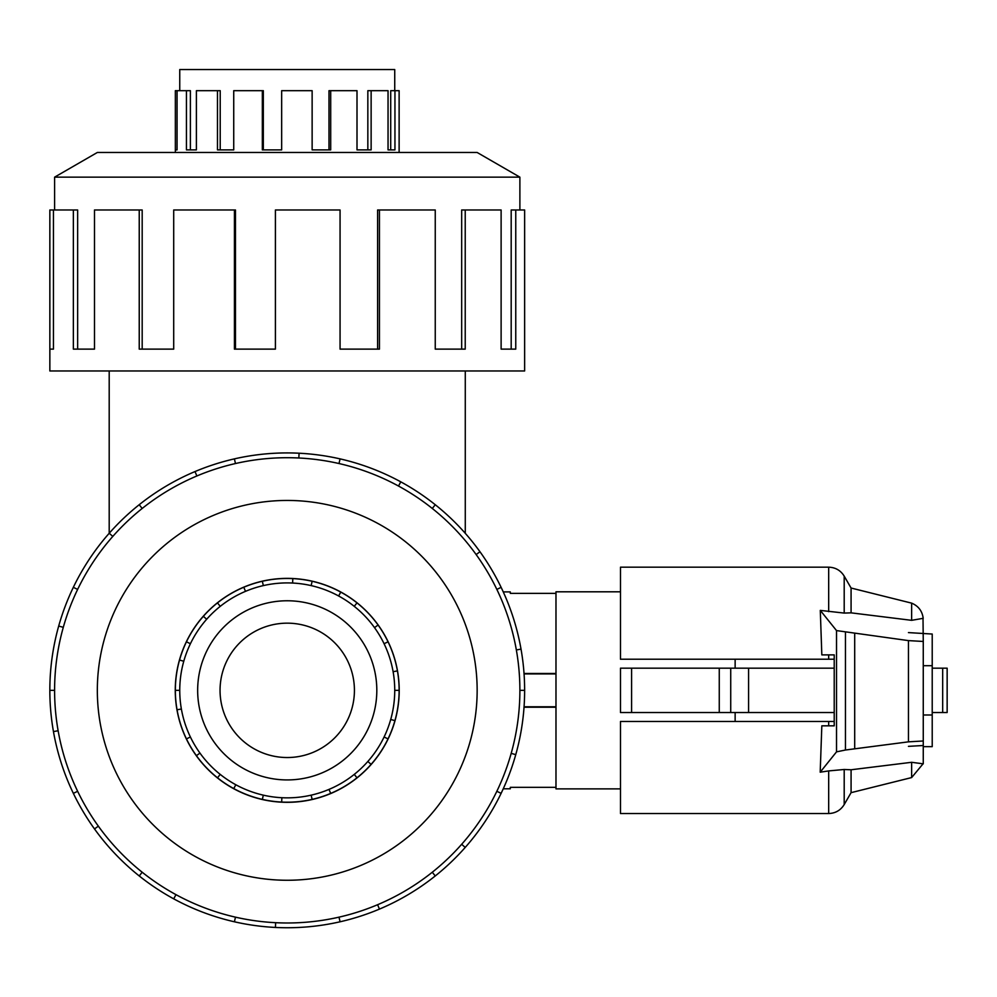 <?xml version="1.0" encoding="UTF-8"?>
<svg xmlns="http://www.w3.org/2000/svg" width="997" height="997" viewBox="0 0 997 997"><rect width="100%" height="100%" fill="white"/><g stroke="black" fill="none" stroke-linecap="round" stroke-linejoin="round"><path stroke-width="1.5" d="M354.421 690.348A67.185 67.185 0 0 0 287.236 623.162A67.185 67.185 0 0 0 220.05 690.348A67.185 67.185 0 0 0 287.236 757.533A67.185 67.185 0 0 0 354.421 690.348M503.248 788.801L510.29 788.801L510.29 787.343L555.977 787.343M555.977 707.222L524.023 707.222M376.816 690.348A89.58 89.58 0 0 1 287.236 779.928A89.58 89.58 0 0 1 197.655 690.348A89.58 89.58 0 0 1 287.236 600.767A89.58 89.58 0 0 1 376.816 690.348M384.094 643.713L388.045 641.806A111.888 111.888 0 0 1 397.429 670.919L393.105 671.679A107.502 107.502 0 0 0 179.747 690.348A107.502 107.502 0 0 0 287.236 797.849A107.502 107.502 0 0 0 394.737 690.348L399.124 690.348A111.888 111.888 0 0 1 177.055 709.777A111.888 111.888 0 0 1 179.535 660.051L183.76 661.235M175.26 690.348A111.976 111.976 0 0 0 287.236 802.323A111.976 111.976 0 0 0 399.211 690.348A111.976 111.976 0 0 0 287.236 578.372A111.976 111.976 0 0 0 175.26 690.348M519.886 690.348A232.637 232.637 0 0 0 287.236 457.71A232.637 232.637 0 0 0 54.598 690.348A232.637 232.637 0 0 0 287.236 922.985A232.637 232.637 0 0 0 519.886 690.348L524.634 690.348A237.386 237.386 0 0 1 501.117 793.35L496.842 791.294M477.152 690.348A189.916 189.916 0 0 0 287.236 500.444A189.916 189.916 0 0 0 97.332 690.348A189.916 189.916 0 0 0 287.236 880.264A189.916 189.916 0 0 0 477.152 690.348M58.138 730.751L53.452 731.574A237.386 237.386 0 0 1 501.117 587.345A237.386 237.386 0 0 1 524.634 690.348M179.747 90.677L179.747 69.553L394.737 69.553L394.737 90.677M186.439 90.677L190.39 90.677L190.39 149.886L196.397 149.886L186.439 149.886L186.439 90.677L177.055 90.677L177.055 149.886L175.347 149.886L175.347 90.677L177.055 90.677M217.483 90.677L220.212 90.677L220.212 149.886L233.734 149.886L217.483 149.886L217.483 90.677L196.397 90.677L196.397 149.886M262.336 90.677L263.32 90.677L263.32 149.886L281.665 149.886L262.336 149.886L262.336 90.677L233.734 90.677L233.734 149.886M312.136 149.886L328.998 149.886L328.998 90.677L330.705 90.677L330.705 149.886L312.136 149.886L312.136 90.677L281.665 90.677L281.665 149.886M357.001 149.886L367.843 149.886L367.843 90.677L371.133 90.677L371.133 149.886L357.001 149.886L357.001 90.677L330.705 90.677M388.045 149.886L390.712 149.886L390.712 90.677L394.949 90.677L394.949 149.886L388.045 149.886L388.045 90.677L371.133 90.677M175.347 152.479L175.347 149.886L177.055 149.886M394.949 90.677L399.124 90.677L399.124 152.479M519.886 209.981L519.886 177.154L477.152 152.479L97.332 152.479L54.598 177.154L54.598 209.981M53.452 349.124L49.85 349.124L49.85 209.981L53.452 209.981L53.452 349.124L49.85 349.124L49.85 370.971L524.634 370.971L524.634 209.981L515.761 209.981L515.761 349.124L501.117 349.124L511.187 349.124L511.187 209.981L515.761 209.981M620.483 788.889L555.977 788.889L555.977 591.807L620.483 591.807M735.138 712.519L735.138 721.479M631.587 668.177L620.483 668.177L620.483 712.519L631.587 712.519L631.587 668.177L834.215 668.177M631.587 712.519L834.215 712.519M923.259 665.709L932.22 665.709L932.22 746.653L923.259 746.653M923.259 714.986L932.22 714.986M735.138 659.216L735.138 668.177M555.977 706.773L524.061 706.773M555.977 673.922L524.061 673.922M908.454 632.597L932.22 634.042L932.22 665.709M719.261 712.519L719.261 668.177M947.15 668.177L947.15 712.519L947.15 668.177L947.15 712.519L947.15 668.177L932.22 668.177M932.22 712.519L947.15 712.519M828.681 659.216L828.681 654.879L834.215 654.879L821.827 654.879L820.294 610.388L844.197 613.08L851.077 612.843L911.632 620.333L923.197 618.327C922.25 611.049 918.399 605.977 911.632 603.135L851.077 588.031L844.197 576.129C840.621 570.384 835.449 567.405 828.681 567.181L620.483 567.181L620.483 659.216L834.215 659.216M828.681 721.479L620.483 721.479L620.483 813.527L828.681 813.527L828.681 770.918L820.195 772.189L821.827 725.828L834.215 725.828L828.681 725.828L828.681 721.479L834.215 721.479M834.215 654.879L834.215 725.828M820.195 772.189L836.52 751.863L845.456 750.018L908.454 741.843L923.259 740.983L923.259 763.839L911.632 762.294L851.077 769.771L844.197 769.485L828.681 770.918M922.998 616.819L923.259 641.457L908.454 640.61L836.52 630.59L820.294 610.388M923.259 745.507L908.454 746.354M854.703 748.71L854.703 633.743M923.259 740.983L923.259 641.457M851.077 588.031L851.077 612.843M911.632 762.294L911.632 777.573L851.077 792.665L844.197 804.567C840.621 810.312 835.449 813.303 828.681 813.527M851.077 769.771L851.077 792.665M911.632 603.135L911.632 620.333M501.117 349.124L501.117 209.981L465.225 209.981L465.225 349.124L435.253 349.124L461.673 349.124L461.673 209.981L465.225 209.981M435.253 349.124L435.253 209.981L379.446 209.981L379.446 349.124L340.064 349.124L377.601 349.124L377.601 209.981L379.446 209.981M340.064 349.124L340.064 209.981L275.409 209.981L275.409 349.124L234.42 349.124L234.42 209.981L235.466 209.981L235.466 349.124L275.409 349.124M234.42 209.981L173.702 209.981L173.702 349.124L139.231 349.124L139.231 209.981L142.185 209.981L142.185 349.124L173.702 349.124M139.231 209.981L94.491 209.981L94.491 349.124L73.354 349.124L73.354 209.981L77.641 209.981L77.641 349.124L94.491 349.124M73.354 209.981L53.452 209.981M54.598 177.154L519.886 177.154M63.297 627.337L58.723 626.054M73.354 587.345L77.641 589.414M49.85 690.348L54.598 690.348M112.811 536.411L109.246 533.27M139.231 504.756L142.185 508.47M196.87 475.98L195.026 471.606M234.42 458.919L235.466 463.543M298.838 457.997L299.075 453.261M340.064 458.919L339.005 463.543M398.501 486.038L400.769 481.875M435.253 504.756L432.287 508.47M476.13 554.544L479.981 551.777M501.117 587.345L496.842 589.414M516.346 649.957L521.02 649.134M511.187 753.358L515.761 754.642M461.673 844.285L465.225 847.425A237.386 237.386 0 0 1 435.253 875.952L432.287 872.238M501.117 793.35A237.386 237.386 0 0 1 465.225 847.425M377.601 904.728L379.446 909.102A237.386 237.386 0 0 1 340.064 921.789L339.005 917.153M435.253 875.952A237.386 237.386 0 0 1 379.446 909.102M275.646 922.699L275.409 927.447A237.386 237.386 0 0 1 234.42 921.789L235.466 917.153M340.064 921.789A237.386 237.386 0 0 1 275.409 927.447M175.983 894.658L173.702 898.833A237.386 237.386 0 0 1 139.231 875.952L142.185 872.238M234.42 921.789A237.386 237.386 0 0 1 173.702 898.833M98.354 826.152L94.491 828.918A237.386 237.386 0 0 1 73.354 793.35L77.641 791.294M139.231 875.952A237.386 237.386 0 0 1 94.491 828.918M73.354 793.35A237.386 237.386 0 0 1 53.452 731.574M384.094 736.995L388.045 738.902M371.133 764.387L367.843 761.484M354.259 774.395L357.001 777.822M330.705 793.45L328.998 789.412M311.164 795.157L312.136 799.432M281.665 802.099L281.877 797.712M263.32 795.157L262.336 799.432M233.734 788.615L235.828 784.751M220.212 774.395L217.483 777.822M196.397 755.664L199.961 753.096M190.39 736.995L186.439 738.902M177.055 709.777L181.379 709.017M179.747 690.348L175.347 690.348M190.39 643.713L186.439 641.806A111.888 111.888 0 0 1 203.351 616.32L206.641 619.224M220.212 606.301L217.483 602.873A111.888 111.888 0 0 1 243.779 587.245L245.486 591.296M263.32 585.551L262.336 581.263A111.888 111.888 0 0 1 292.819 578.609L292.595 582.983M311.164 585.551L312.136 581.263A111.888 111.888 0 0 1 340.75 592.093L338.644 595.944M354.259 606.301L357.001 602.873A111.888 111.888 0 0 1 378.087 625.032L374.523 627.599M394.949 720.657L390.712 719.46M179.535 660.051A111.888 111.888 0 0 1 186.439 641.806M203.351 616.32A111.888 111.888 0 0 1 217.483 602.873M243.779 587.245A111.888 111.888 0 0 1 262.336 581.263M292.819 578.609A111.888 111.888 0 0 1 312.136 581.263M340.75 592.093A111.888 111.888 0 0 1 357.001 602.873M378.087 625.032A111.888 111.888 0 0 1 388.045 641.806M397.429 670.919A111.888 111.888 0 0 1 399.124 690.348M394.737 690.348A107.502 107.502 0 0 0 393.105 671.679M524.023 673.474L555.977 673.474M555.977 593.352L510.29 593.352L510.29 591.906L503.248 591.906M748.585 712.519L748.585 668.177M730.726 712.519L730.726 668.177M942.676 712.519L942.676 668.177M836.52 751.863L836.52 630.59M908.454 741.843L908.454 640.61M845.456 750.018L845.456 632.434M844.197 576.129L844.197 613.08M828.681 567.181L828.681 611.647M844.197 769.485L844.197 804.567M465.275 533.333L465.275 370.971M922.998 763.876L911.632 777.573M109.196 533.333L109.196 370.971"/></g></svg>
